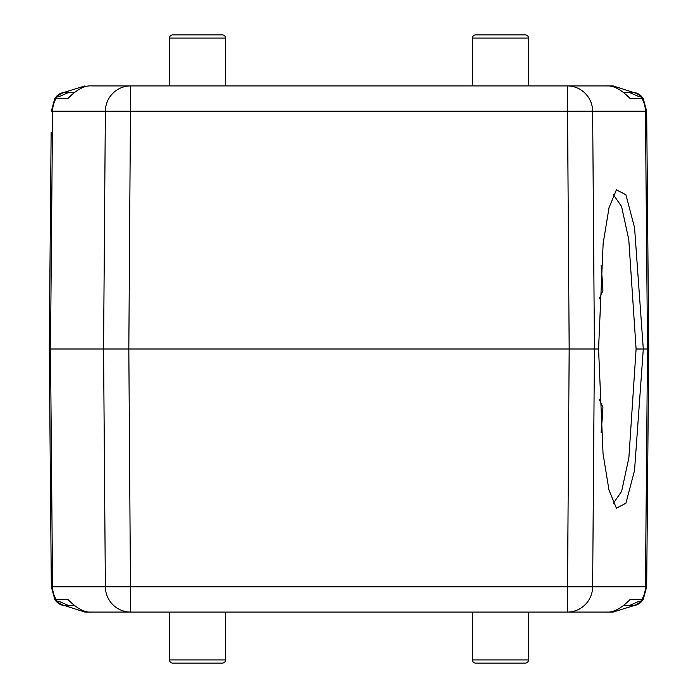 <?xml version="1.0" encoding="UTF-8"?>
<svg xmlns="http://www.w3.org/2000/svg" width="698" height="698" viewBox="0 0 698 698"><rect width="100%" height="100%" fill="white"/><g stroke="black" fill="none" stroke-linecap="round" stroke-linejoin="round"><path stroke-width="1.05" d="M528.534 38.085L472.406 38.085A3.185 3.185 0 0 1 475.6 34.9L525.341 34.9A3.185 3.185 0 0 1 528.534 38.085L528.534 85.924L613.114 85.924L570.51 85.924M472.406 38.085L472.406 85.924L225.594 85.924L225.594 38.085A3.185 3.185 0 0 0 222.4 34.9L172.659 34.9L222.4 34.9M225.594 38.085L169.466 38.085L169.466 85.924L129.523 85.924M127.507 85.924L567.369 85.924A25.512 25.259 90 0 1 592.637 111.209L51.329 111.209L54.741 98.671C57.306 94.596 60.979 92.476 65.787 92.302L69.032 92.302L58.772 96.76M568.425 85.924L605.873 85.924C613.149 85.182 621.272 89.44 630.233 98.68L642.047 98.68A12.756 12.634 -90 0 0 631.114 92.302L623.654 92.302M63.466 605.227L84.886 612.076L169.466 612.076L169.466 659.915L225.594 659.915L225.594 612.076L472.406 612.076L472.406 659.915L528.534 659.915L528.534 612.076L613.114 612.076L92.127 612.076C84.947 612.861 76.824 608.612 67.767 599.32L54.741 599.329C57.306 603.404 60.979 605.524 65.787 605.698L60.874 604.712L57.934 602.993L54.784 599.399L51.329 586.791L49.253 349L103.566 349L105.363 111.209A25.512 25.259 -90 0 1 130.631 85.924L92.127 85.924C84.851 85.191 76.728 89.449 67.767 98.68L54.741 98.671M272.089 85.924L425.911 85.924M51.137 132.297L49.253 349L51.137 132.297L49.253 349L51.329 586.791L645.432 586.791L647.508 349L643.294 349L634.552 227.609L625.905 194.751L616.413 189.821L609.031 207.716L603.142 243.506L598.561 349L594.434 349L592.637 111.209L645.432 111.209A25.512 25.259 -90 0 0 642.047 98.68L643.259 98.671L646.671 111.209L648.747 348.983L646.671 586.791L643.259 599.329C640.694 603.404 637.021 605.524 632.214 605.698L628.968 605.698L639.228 601.24M84.886 85.924L63.963 92.433M74.346 92.302L65.787 92.302M613.114 85.924L634.534 92.773M646.863 132.297L648.747 348.983L647.508 349L645.432 111.209L646.671 111.209L648.747 349L646.671 586.791L645.432 586.791A25.512 25.259 -90 0 1 642.047 599.32L643.259 599.329M66.886 92.302A12.756 12.634 90 0 0 55.953 98.68A25.512 25.259 90 0 0 52.568 111.209L50.492 349L52.568 586.791A25.512 25.259 90 0 0 55.953 599.32A12.756 12.634 90 0 0 66.886 605.698L65.787 605.698M69.032 605.698L58.772 601.24M84.886 612.076L121.67 612.076M567.369 85.924L569.175 349L594.434 349L592.637 586.791A25.512 25.259 90 0 1 567.369 612.076L605.873 612.076C613.176 612.8 621.299 608.551 630.233 599.32L642.047 599.32A12.756 12.634 -90 0 1 631.114 605.698L632.214 605.698M431.364 612.076L565.773 612.076M613.114 612.076L634.037 605.567M623.654 605.698L631.114 605.698M567.369 612.076L569.175 349L128.825 349L130.631 612.076A25.512 25.259 -90 0 1 105.363 586.791L103.566 349L128.825 349L130.631 85.924M613.333 194.663L621.578 206.495L628.785 239.658L636.096 349.009L643.294 349L634.526 470.513L625.923 503.214L616.413 508.179L608.97 490.013L603.046 453.691L598.561 349M593.134 348.991L594.434 348.991M636.096 349.009L628.889 457.696L621.63 491.366L613.333 503.337M599.25 399.387L602.932 407.239A154.337 21.481 -90 0 1 601.091 432.568M601.1 265.441A154.337 21.481 -90 0 1 602.932 290.761L599.25 298.613M66.886 605.698L74.346 605.698M225.594 659.915A3.185 3.185 0 0 1 222.4 663.1L172.659 663.1A3.185 3.185 0 0 1 169.466 659.915M528.534 659.915A3.185 3.185 0 0 1 525.341 663.1L475.6 663.1A3.185 3.185 0 0 1 472.406 659.915M631.114 92.302L637.126 93.288L640.066 94.998L643.251 98.662C640.694 94.596 637.021 92.476 632.214 92.302M628.968 92.302L639.228 96.76M169.466 38.085A3.185 3.185 0 0 1 172.659 34.9"/></g></svg>
